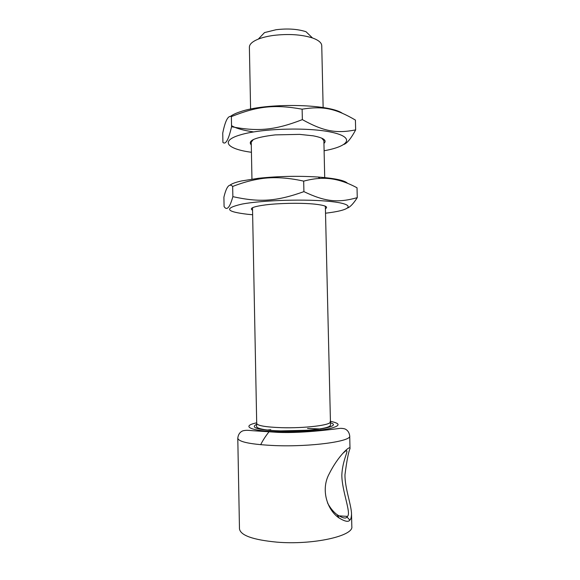 <?xml version="1.0" encoding="UTF-8"?>
<svg xmlns="http://www.w3.org/2000/svg" width="580" height="580" viewBox="0 0 580 580"><rect width="100%" height="100%" fill="white"/><g stroke="black" fill="none" stroke-linecap="round" stroke-linejoin="round"><path stroke-width="0.87" d="M325.409 208.698C328.671 206.821 325.104 205.305 314.723 204.131L311.938 203.885C298.91 202.819 278.784 203.239 265.814 204.856C253.417 206.509 249.001 208.3 252.561 210.228M330.194 421.921C331.339 425.111 304.609 428.417 281.373 427.677C265.691 427.098 257.469 425.691 256.708 423.458L256.498 426.162L257.005 427.373C260.289 429.374 268.17 430.548 280.647 430.904L308.212 430.237C317.731 429.403 324.235 428.366 327.714 427.126C329.817 426.314 330.752 425.474 330.513 424.611L325.365 206.748L324.901 206.016M252.952 207.524L252.518 208.271L256.708 423.458M325.51 213.215L330.201 212.599C352.43 209.474 355.38 204.232 331.26 201.572C307.443 198.838 262.588 200.122 242.027 204.08C223.684 208.292 225.649 211.707 247.928 214.317L252.648 214.745M229.934 185.216C231.695 183.708 235.581 182.279 241.585 180.938L258.433 178.285C278.32 176.204 298.243 175.784 318.202 177.038C335.022 178.335 344.803 180.424 347.543 183.309M357.258 197.664L357.026 187.782C343.983 180.728 331.608 177.603 319.899 178.415C315.063 178.654 309.655 179.553 303.681 181.127C286.288 177.248 270.809 176.646 257.244 179.336C249.762 180.648 241.57 183.019 232.667 186.456C229.361 182.99 226.439 186.571 223.909 197.2L224.083 206.56C226.889 210.924 229.811 207.618 232.863 196.656C259.398 202.493 276.254 201.528 303.913 191.632C325.568 201.978 338.162 202.957 357.258 197.664C353.633 203.341 350.443 206.777 347.703 207.974M232.863 196.656L232.667 186.456M303.913 191.632L303.681 181.127M324.727 178.343L323.879 140.672L321.712 138.134M253.293 139.57L251.234 142.194L251.952 179.104M323.945 143.398C327.171 140.382 323.596 137.859 313.214 135.821L299.599 134.379L275.232 134.886C255.28 137.257 247.298 140.599 251.285 144.92M324.104 150.756C349.008 146.312 355.438 137.489 332.036 132.341C308.988 127.085 261.921 128.354 240.707 134.778C219.429 140.838 227.063 149.06 251.43 152.279M230.412 116.435C232.544 114.775 235.828 113.216 240.272 111.759C265.582 102.674 328.418 103.718 342.193 113.165M253.649 131.928C243.549 130.478 236.176 128.39 231.536 125.671M355.649 129.898L355.417 120.067C335.979 108.714 323.415 105.705 302.129 109.178C274.246 104.219 257.513 106.191 231.369 116.602C228.107 115.26 225.229 120.756 222.742 133.096L222.908 142.404C225.678 144.971 228.556 139.751 231.558 126.737C258.006 131.762 274.797 130.29 302.354 119.625C323.988 131.631 336.567 133.618 355.649 129.898C351.219 138.214 347.326 143.05 343.983 144.413M231.558 126.737L231.369 116.602M302.354 119.625L302.129 109.178M250.589 109.098L249.386 47.19C249.407 44.225 252.38 41.528 258.325 39.099C262.435 37.483 267.445 36.264 273.347 35.438C288.463 33.654 301.506 34.495 312.482 37.961C318.514 40.143 321.61 42.717 321.748 45.668L323.14 107.575M260.688 444.722C262.747 440.503 265.625 436.051 269.337 431.375M343.005 453.226L345.47 451.117C350.074 448.579 342.446 459.048 341.83 475.317C341.968 491.18 351.444 513.227 347.478 516.41L346.978 516.997C345.883 518.933 342.591 518.165 337.111 514.692C333.413 511.937 330.223 508.015 327.54 502.933M349.82 520.057C350.878 519.361 351.444 517.244 351.531 513.699C351.175 504.252 344.738 487.693 344.977 474.679C346.767 460.817 348.442 452.146 350.001 448.659C350.748 444.411 338.017 456.076 329.346 473.57C320.356 489.527 327.265 510.168 339.09 517.998C344.998 521.565 348.573 522.246 349.82 520.057L346.978 516.997M312.482 37.961L306.015 31.719C297.569 29 287.586 28.34 276.058 29.732L264.524 32.589L258.325 39.099M274.949 445.592C310.793 447.035 351.705 441.337 349.711 435.913C349.283 432.905 348.043 430.766 345.977 429.497C345.049 428.779 343.222 428.395 340.489 428.337C339.967 428.221 305.66 433.557 277.943 432.361L252.749 430.708C246.529 430.135 246.58 430.229 243.839 430.614C242.824 430.693 238.416 432.049 237.786 438.255C238.786 442.04 251.176 444.483 274.949 445.592M320.776 428.99L307.531 428.453M270.722 429.7L267.409 430.019M351.538 514.38L351.821 526.502C353.916 535.934 312.917 545.193 276.899 542.14C253.011 539.857 240.533 535.434 239.475 528.859L237.786 438.255M337.785 516.99L338.626 517.229M256.679 424.277C249.857 427.677 257.781 429.932 280.466 431.034C311.91 432.107 343.664 426.38 330.252 422.74M330.18 421.283C340.764 423.393 340.67 425.8 329.904 428.504C318.891 430.918 297.09 432.361 278.675 431.825C250.35 431.107 240.512 426.148 256.693 422.82M258.433 178.285L257.244 179.336M318.202 177.038L319.899 178.415M337.111 514.692L339.09 517.998M350.008 448.652L349.711 435.913M338.771 515.859L347.478 516.396"/></g></svg>
